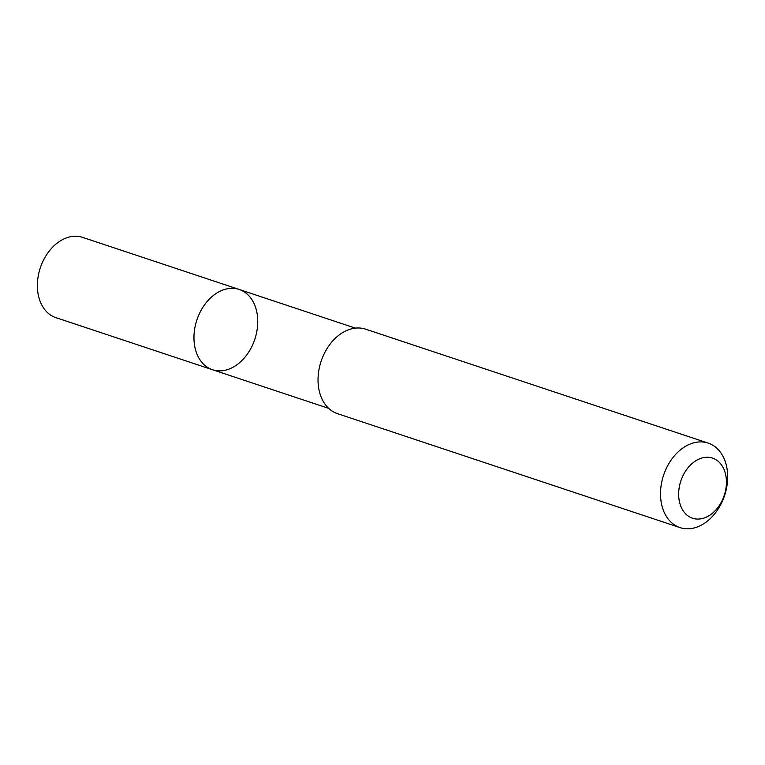 <?xml version="1.0" encoding="UTF-8"?>
<svg xmlns="http://www.w3.org/2000/svg" width="765" height="765" viewBox="0 0 765 765"><rect width="100%" height="100%" fill="white"/><g stroke="black" fill="none" stroke-linecap="round" stroke-linejoin="round"><path stroke-width="1.15" d="M194.836 327.975A42.295 30.524 -71.6 0 1 239.206 289.466A42.295 30.524 -71.6 0 1 254.822 339.239A42.295 30.524 -71.6 0 1 212.507 369.734A42.295 30.524 -71.6 0 1 194.836 327.975A42.295 30.524 -71.6 0 1 239.206 289.466L82.62 237.38A42.305 30.533 108.4 0 0 38.25 275.888A42.305 30.533 108.4 0 0 55.922 317.657L212.507 369.734A42.295 30.524 -71.6 0 1 194.836 327.975M708.151 443.107L365.66 329.18A44.533 32.14 108.4 0 0 321.109 361.29A44.533 32.14 108.4 0 0 337.547 413.683L680.047 527.611A44.533 32.14 108.4 0 0 726.75 487.076A44.533 32.14 108.4 0 0 708.151 443.107A44.533 32.14 108.4 0 0 663.599 475.208A44.533 32.14 108.4 0 0 680.047 527.611M725.765 489.39A31.671 22.864 108.4 0 0 695.758 460.807A31.671 22.864 108.4 0 0 686.1 514.3A31.671 22.864 108.4 0 0 725.765 489.39M355.4 328.128L239.206 289.466M328.701 408.376L212.507 369.734"/></g></svg>
